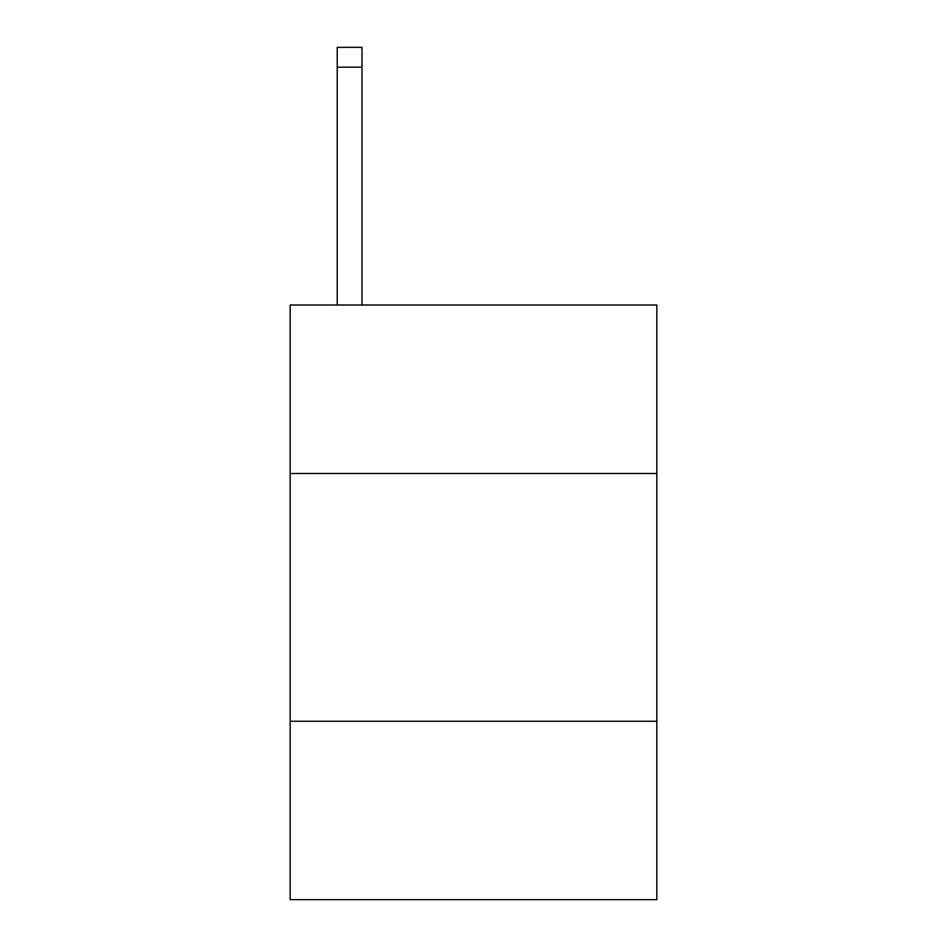 <?xml version="1.0" encoding="UTF-8"?>
<svg xmlns="http://www.w3.org/2000/svg" width="947" height="947" viewBox="0 0 947 947"><rect width="100%" height="100%" fill="white"/><g stroke="black" fill="none" stroke-linecap="round" stroke-linejoin="round"><path stroke-width="1.42" d="M656.839 473.5L656.839 305.017L290.161 305.017L290.161 473.5L656.839 473.5L656.839 899.65L290.161 899.65L290.161 473.5M656.839 721.259L290.161 721.259M362.003 305.017L362.003 67.166L337.227 67.166L337.227 47.35L362.003 47.35L362.003 67.166M337.227 305.017L337.227 67.166"/></g></svg>
